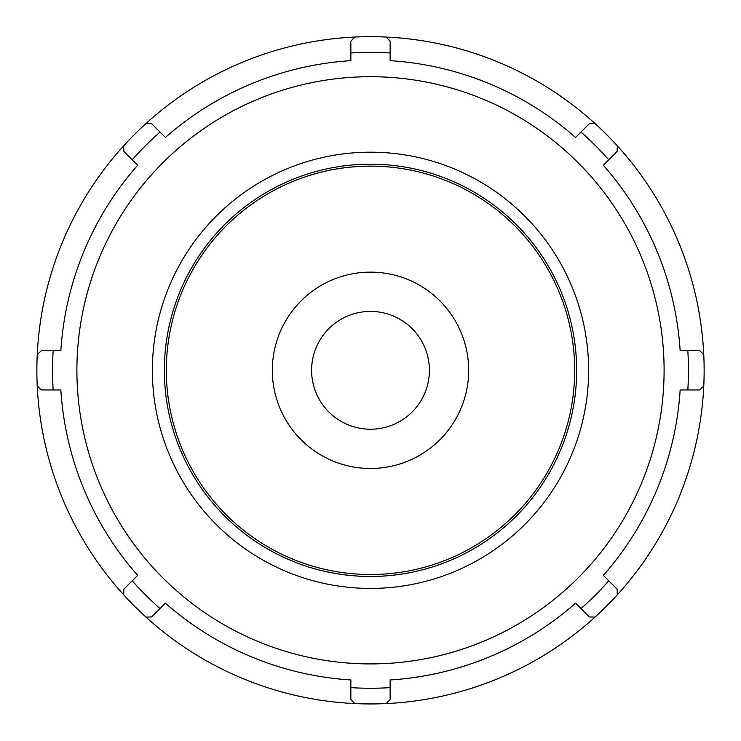 <?xml version="1.0" encoding="UTF-8"?>
<svg xmlns="http://www.w3.org/2000/svg" width="741" height="741" viewBox="0 0 741 741"><rect width="100%" height="100%" fill="white"/><g stroke="black" fill="none" stroke-linecap="round" stroke-linejoin="round"><path stroke-width="1.11" d="M370.5 576.47A206.155 206.155 0 0 0 549.035 267.242A206.155 206.155 0 0 0 191.965 267.242A206.155 206.155 0 0 0 370.5 576.47M370.5 574.507A204.192 204.192 0 0 1 193.67 268.223A204.192 204.192 0 0 1 547.33 268.223A204.192 204.192 0 0 1 370.5 574.507M595.042 617.077L589.345 616.929L581 608.574A317.926 317.926 0 0 0 608.759 580.814L603.341 575.396A310.284 310.284 0 0 0 680.155 389.951L699.634 389.951L703.765 386.024A333.635 333.635 0 0 0 123.738 145.773A333.635 333.635 0 0 0 386.209 703.58A333.635 333.635 0 0 0 703.765 386.024M608.759 580.814L617.114 589.16L617.262 594.856M354.791 703.58L350.864 699.448L350.864 687.639A317.926 317.926 0 0 0 390.137 687.639L390.137 679.969A310.284 310.284 0 0 0 575.581 603.155L581 608.574M390.137 687.639L390.137 699.448L386.209 703.58M123.738 594.856L123.886 589.16L132.241 580.814A317.926 317.926 0 0 0 160 608.574L165.419 603.155A310.284 310.284 0 0 0 350.864 679.969L350.864 687.639M160 608.574L151.655 616.929L145.958 617.077M37.235 354.606L41.366 350.678L53.176 350.678A317.926 317.926 0 0 0 53.176 389.951L60.845 389.951A310.284 310.284 0 0 0 137.659 575.396L132.241 580.814M53.176 389.951L41.366 389.951L37.235 386.024M145.958 123.552L151.655 123.701L160 132.055A317.926 317.926 0 0 0 132.241 159.815L137.659 165.234A310.284 310.284 0 0 0 60.845 350.678L53.176 350.678M132.241 159.815L123.886 151.47L123.738 145.773M386.209 37.05L390.137 41.181L390.137 52.991A317.926 317.926 0 0 0 350.864 52.991L350.864 60.66A310.284 310.284 0 0 0 165.419 137.474L160 132.055M350.864 52.991L350.864 41.181L354.791 37.05M617.262 145.773L617.114 151.47L608.759 159.815A317.926 317.926 0 0 0 581 132.055L575.581 137.474A310.284 310.284 0 0 0 390.137 60.66L390.137 52.991M581 132.055L589.345 123.701L595.042 123.552M703.765 354.606L699.634 350.678L680.155 350.678A310.284 310.284 0 0 0 603.341 165.234L608.759 159.815M687.824 350.678A317.926 317.926 0 0 1 687.824 389.951M370.5 429.215A58.9 58.9 0 0 0 421.509 340.86A58.9 58.9 0 0 0 319.491 340.86A58.9 58.9 0 0 0 370.5 429.215M370.5 663.917A293.603 293.603 0 0 0 624.765 223.513A293.603 293.603 0 0 0 116.235 223.513A293.603 293.603 0 0 0 370.5 663.917M370.5 588.428A218.113 218.113 0 0 0 559.399 261.258A218.113 218.113 0 0 0 181.601 261.258A218.113 218.113 0 0 0 370.5 588.428M370.5 468.479A98.164 98.164 0 0 0 455.52 321.233A98.164 98.164 0 0 0 285.48 321.233A98.164 98.164 0 0 0 370.5 468.479"/></g></svg>
